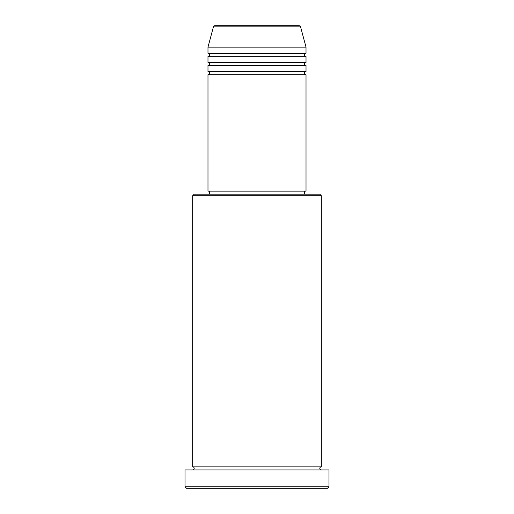 <?xml version="1.0" encoding="UTF-8"?>
<svg xmlns="http://www.w3.org/2000/svg" width="514" height="514" viewBox="0 0 514 514"><rect width="100%" height="100%" fill="white"/><g stroke="black" fill="none" stroke-linecap="round" stroke-linejoin="round"><path stroke-width="0.77" d="M299.097 25.7L214.903 25.7L299.097 25.7A1.529 1.529 0 0 1 300.574 26.837L306.016 47.147L207.984 47.147L207.984 53.27A1.529 1.529 0 0 1 209.513 54.805A1.529 1.529 0 0 1 207.984 56.334L207.984 62.464A1.529 1.529 0 0 1 209.513 63.993A1.529 1.529 0 0 1 207.984 65.529L207.984 71.652A1.529 1.529 0 0 1 209.513 73.187A1.529 1.529 0 0 1 207.984 74.716L207.984 191.131L306.016 191.131L306.016 74.716L207.984 74.716M214.903 25.7A1.529 1.529 0 0 0 213.426 26.837L207.984 47.147M306.016 47.147L306.016 53.27A1.529 1.529 0 0 0 304.487 54.805A1.529 1.529 0 0 0 306.016 56.334L306.016 62.464A1.529 1.529 0 0 0 304.487 63.993A1.529 1.529 0 0 0 306.016 65.529L306.016 71.652A1.529 1.529 0 0 0 304.487 73.187A1.529 1.529 0 0 0 306.016 74.716M192.666 195.731L194.196 194.196L319.804 194.196L321.334 195.731L192.666 195.731L192.666 466.853A1.529 1.529 0 0 1 194.196 468.389A1.529 1.529 0 0 1 192.666 469.918M327.463 488.3L186.537 488.3L185.008 486.771L328.992 486.771L327.463 488.3M321.334 195.731L321.334 466.853A1.529 1.529 0 0 0 319.804 468.389A1.529 1.529 0 0 0 321.334 469.918M306.016 65.529L207.984 65.529M306.016 71.652L207.984 71.652M209.513 191.131L209.513 194.196M304.487 191.131L304.487 194.196M321.334 466.853L192.666 466.853M328.992 486.771L328.992 469.918L185.008 469.918L185.008 486.771M306.016 53.27L207.984 53.27M306.016 56.334L207.984 56.334M306.016 62.464L207.984 62.464M300.574 26.837L213.426 26.837"/></g></svg>
